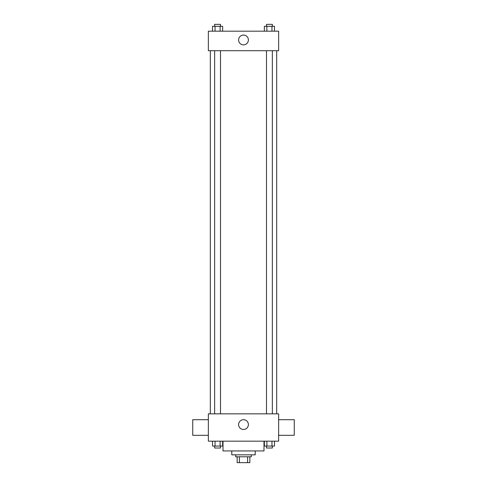 <?xml version="1.0" encoding="UTF-8"?>
<svg xmlns="http://www.w3.org/2000/svg" width="487" height="487" viewBox="0 0 487 487"><rect width="100%" height="100%" fill="white"/><g stroke="black" fill="none" stroke-linecap="round" stroke-linejoin="round"><path stroke-width="0.73" d="M247.609 456.794L247.609 462.65L237.157 462.65L237.157 456.794M247.609 462.65L249.843 462.65L249.843 456.794L249.843 462.65M251.31 454.84L251.31 456.794L235.69 456.794L235.69 454.84M239.391 456.794L239.391 462.65M255.212 450.938L255.212 454.84L231.788 454.84L231.788 450.938M263.997 441.173L263.997 450.938L223.003 450.938L223.003 441.173M278.643 441.173L208.357 441.173L208.357 413.84L278.643 413.84L278.643 441.173M248.394 424.579A4.894 4.894 0 0 1 241.053 428.822A4.894 4.894 0 0 1 241.053 420.342A4.894 4.894 0 0 1 248.394 424.579M278.643 435.317L294.264 435.317L294.264 419.697L278.643 419.697M208.357 419.697L192.736 419.697L192.736 435.317L208.357 435.317M276.689 50.709L276.689 413.84M266.499 413.84L266.499 50.709M220.501 50.709L220.501 413.84M278.643 50.709L208.357 50.709L208.357 31.18L278.643 31.18L278.643 50.709M248.394 39.971A4.894 4.894 0 0 1 241.053 44.207A4.894 4.894 0 0 1 241.053 35.728A4.894 4.894 0 0 1 248.394 39.971M274.498 31.18L274.498 26.304L264.356 26.304L264.356 31.18M271.965 26.304L271.965 31.18M266.888 26.304L266.888 31.18M266.499 26.304L266.499 24.35L272.355 24.35L272.355 26.304M222.644 31.18L222.644 26.304L212.502 26.304L212.502 31.18M220.112 26.304L220.112 31.18M215.035 26.304L215.035 31.18M214.645 26.304L214.645 24.35L220.501 24.35L220.501 26.304M274.498 441.173L274.498 446.055L264.356 446.055L264.356 441.173M271.965 441.173L271.965 446.055M266.888 441.173L266.888 446.055M272.355 446.055L272.355 448.01L266.499 448.01L266.499 446.055M222.644 441.173L222.644 446.055L212.502 446.055L212.502 441.173M220.112 441.173L220.112 446.055M215.035 441.173L215.035 446.055M220.501 446.055L220.501 448.01L214.645 448.01L214.645 446.055M210.311 50.709L210.311 413.84M272.355 413.84L272.355 50.709M214.645 50.709L214.645 413.84"/></g></svg>
